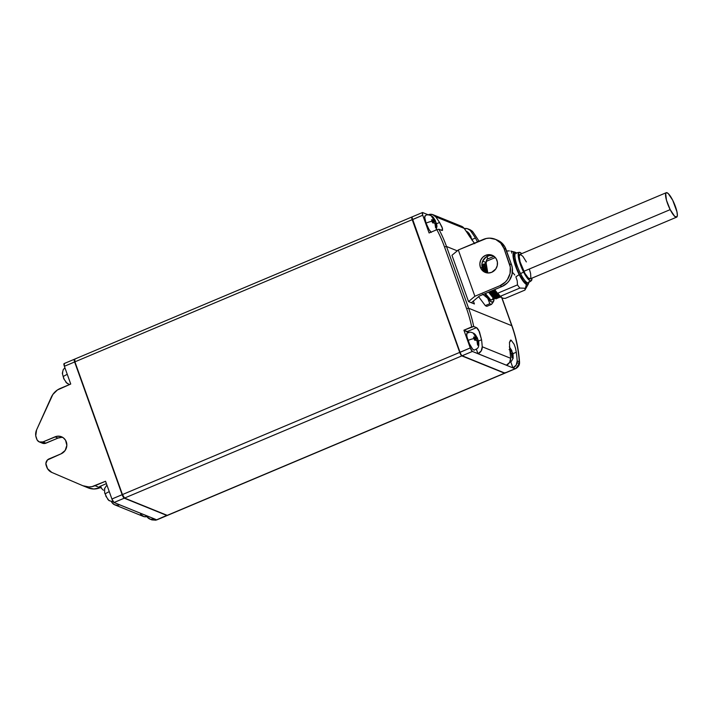 <?xml version="1.0" encoding="UTF-8"?>
<svg xmlns="http://www.w3.org/2000/svg" width="713" height="713" viewBox="0 0 713 713"><rect width="100%" height="100%" fill="white"/><g stroke="black" fill="none" stroke-linecap="round" stroke-linejoin="round"><path stroke-width="1.07" d="M474.671 334.718L473.387 333.336L474.011 333.488L475.607 335.012L477.175 337.846L474.261 338.773L477.175 337.846L477.353 338.639L475.206 339.54L475.402 340.101L475.206 339.54L477.353 338.639L478.28 340.939A3.36 0.793 -112.9 0 1 478.316 341.919L478.592 345.475L477.585 345.065L477.309 341.509A3.36 0.793 -112.9 0 1 476.534 340.226L474.626 340.172L474.198 338.577A5.936 1.319 160.3 0 0 468.058 340.457A9.242 2.175 67.1 0 0 474.261 350.136M477.273 241.431L475.419 238.044L472.006 239.488L475.419 238.044L477.273 241.431M471.543 238.552L471.792 239.363A3.36 0.793 -112.9 0 1 471.863 239.907L470.865 237.064L470.134 237.376L470.865 237.064L471.543 238.552M512.433 352.757L512.683 353.568A3.36 0.793 -112.9 0 1 512.727 354.548L513.004 358.104L511.996 357.694L511.711 354.138A3.36 0.793 -112.9 0 1 510.945 352.864L510.143 352.73L511.31 353.006L511.996 357.694L513.004 358.104L512.317 353.416L512.727 354.548L512.317 353.416L513.021 353.871L511.756 351.268L510.053 351.981L511.756 351.268L512.433 352.757M480.384 267.304A9.242 8.752 112.1 0 1 482.594 257.402A9.242 8.752 112.1 0 1 492.139 255.245A9.242 8.752 112.1 0 1 496.952 260.325A9.242 8.752 112.1 0 1 494.742 270.227A9.242 8.752 112.1 0 1 485.196 272.384A9.242 8.752 112.1 0 1 480.384 267.304L482.398 268.124L480.384 267.304L481.141 268.89L484.965 272.286L488.307 272.99L491.703 272.304L495.793 268.935L497.246 265.628L497.38 262.045L496.195 258.73L493.868 256.19L490.74 254.817L485.624 255.325L482.692 257.304L480.66 260.281L479.858 263.792L480.384 267.304M493.12 255.717A9.242 8.752 -67.9 0 0 484.225 258.641A9.242 8.752 -67.9 0 0 482.398 268.124A9.242 8.752 -67.9 0 0 486.23 272.722M492.728 298.604A17.656 4.153 67.1 0 1 485.437 293.48A17.656 4.153 67.1 0 0 491.908 299.763L494.412 298.711M493.057 297.695L488.539 292.178L492.736 297.437L496.195 298.872M492.736 294.727A17.656 4.153 67.1 0 0 492.478 293.159M496.818 297.695L495.58 297.66L497.219 297.366L491.097 291.1L497.3 297.366M494.564 297.063L490.045 291.546L494.243 296.804L497.683 298.23L490.446 291.376L495.187 297.366L498.271 297.749L497.692 298.221M495.793 298.007L489.59 291.733L495.731 297.998M498.325 297.063L497.086 297.027L497.317 296.127M496.07 296.43L491.542 290.913L495.749 296.171L499.207 297.606L491.952 290.735L496.694 296.724L499.768 297.116L499.198 297.588L499.661 297.098M497.576 295.788L493.048 290.271L497.255 295.538L500.383 297.098M498.806 296.733L492.603 290.467L498.744 296.733M497.362 293.506L494.555 289.638L497.362 293.506M494.109 289.826L498.913 295.547L494.109 289.826M483.842 263.944L483.12 265.102L483.646 270.441L483.307 265.022L483.102 269.621L482.977 266.395M483.093 265.227L482.496 268.364L483.093 265.227M485.348 263.311L484.626 264.47L485.794 272.455L484.813 264.389L484.439 266.154L485.232 272.054L484.483 265.753M484.599 264.585L484.608 271.519L484.599 264.585M486.008 264.666L487.407 272.936L485.99 265.12M486.106 263.953L486.605 272.812L486.025 264.033M496.186 298.854L488.94 292.009L493.681 297.998L496.765 298.391M493.387 297.989L488.753 292.089L496.079 298.916M494.893 297.357L490.259 291.457L497.576 298.284L498.111 297.793M484.849 263.837L483.12 265.102L483.361 270.04L482.995 265.94M496.4 296.724L491.765 290.815L499.082 297.651L499.617 297.161M500.294 297.045L493.458 290.102L498.244 296.136L501.328 296.412M485.571 263.231L484.626 264.47L485.535 272.286L484.501 265.307M497.906 296.091L493.271 290.182L500.116 297.143M486.177 265.388L487.621 272.963L486.186 264.871M481.872 265.405L482.541 264.505M485.598 263.222L484.813 264.389M524.902 290.102A21.853 5.143 67.1 0 0 524.946 290.022L528.297 284.122A17.656 4.153 -112.9 0 1 519.189 274.648L515.882 276.831L517.21 280.797L517.486 284.888A21.853 5.143 67.1 0 0 519.866 288.061L524.438 288.221L525.169 288.988L524.902 290.102L505.33 298.355L524.902 290.102A21.853 5.143 -112.9 0 0 525.436 288.114L526.372 284.496M528.698 282.544A17.656 4.153 -112.9 0 1 528.297 284.122M529.091 281.706A16.141 3.797 -112.9 0 1 528.342 282.767A16.141 3.797 -112.9 0 1 520.543 273.605A16.141 3.797 -112.9 0 1 515.062 254.086L513.859 254.594A16.141 3.797 67.1 0 0 518.324 272.036A16.141 3.797 67.1 0 0 527.139 283.275L528.342 282.767M519.251 252.322L515.98 252.972A16.141 3.797 67.1 0 0 515.062 254.086A16.141 3.797 67.1 0 0 520.543 273.605A16.141 3.797 67.1 0 0 528.502 282.678L531.247 280.788A15.463 3.636 -112.9 0 1 523.618 272.099L520.543 273.605L523.618 272.099L520.134 263.819L518.315 256.493L518.779 252.571L520.321 252.58L521.649 253.659A15.463 3.636 -112.9 0 0 519.251 252.322A15.463 3.636 -112.9 0 0 523.618 272.099L527.593 278.525L529.857 280.672L531.39 280.672L531.96 278.141A15.463 3.636 -112.9 0 1 531.247 280.788M666.281 192.688A13.28 3.119 -112.9 0 1 672.707 200.228L668.259 193.571L666.593 192.635L665.675 193.562L666.468 200.219L670.184 209.631A13.28 3.119 -112.9 0 1 666.281 192.688L519.929 254.389A13.28 3.119 67.1 0 0 523.823 271.323A13.28 3.119 67.1 0 0 530.249 278.863L676.601 217.171A13.28 3.119 -112.9 0 1 670.184 209.631L523.823 271.323L670.184 209.631L674.632 216.289L676.86 216.993L677.35 215.166L676.94 211.77L672.707 200.228A13.28 3.119 -112.9 0 1 676.601 217.171M432.675 217.42L431.392 216.039L432.016 216.199L433.611 217.723L435.18 220.558L432.265 221.476L435.18 220.558L435.358 221.342L433.21 222.251L433.406 222.804L433.21 222.251L435.358 221.342L436.285 223.641A3.36 0.793 -112.9 0 1 436.32 224.622L436.597 228.178L435.59 227.768L435.313 224.221A3.36 0.793 -112.9 0 1 434.538 222.937L432.631 222.875L432.203 221.288A5.936 1.319 160.3 0 0 426.062 223.16A9.242 2.175 67.1 0 0 431.017 232.162M63.02 375.992L63.279 376.794A5.936 1.319 -19.7 0 1 67.022 374.494M62.958 437.532A9.242 8.752 -67.9 0 0 58.011 438.076L54.99 436.846A9.242 8.752 112.1 0 1 61.505 436.766A9.242 8.752 112.1 0 1 66.309 441.846A9.242 8.752 112.1 0 1 61.068 453.825L65.159 450.456L66.844 445.358L65.56 440.26L63.225 437.72L60.106 436.338L56.666 436.329L42.94 441.926L45.971 443.156L58.011 438.076L61.416 437.39M105.016 493.28L105.274 494.091A5.936 1.319 -19.7 0 1 109.018 491.792M412.105 216.984L412.203 219.666L74.918 361.839L74.82 359.165A3.36 0.793 67.1 0 0 74.624 359.147A3.36 0.793 67.1 0 0 74.918 361.839L122.449 494.564L74.918 361.839L412.203 219.666L459.725 352.391L122.449 494.564L124.561 498.057L461.837 355.885A3.36 0.793 -112.9 0 1 459.725 352.391L122.449 494.564A3.36 0.793 67.1 0 0 124.561 498.057L167.225 515.356A5.044 1.185 67.1 0 0 167.528 515.374L504.813 373.202A5.044 1.185 -112.9 0 1 504.51 373.184L167.225 515.356L124.561 498.057L461.837 355.885L504.51 373.184L167.626 515.312M505.089 372.605L504.51 373.184L461.837 355.885L460.803 354.691L412.203 219.666A3.36 0.793 -112.9 0 1 411.909 216.975A3.36 0.793 -112.9 0 1 412.087 216.975M468.486 332.508A10.927 2.567 67.1 0 0 467.238 331.545L463.913 330.199L470.268 347.944L459.832 352.427A3.03 0.713 67.1 0 0 461.721 355.573L459.832 352.427L411.945 217.367M104.704 488.744L104.597 490.571M108.296 499.938L109.909 500.882M104.686 492.968L106.897 497.647M109.285 491.676A5.936 1.319 160.3 0 0 105.274 494.091L106.121 496.364M107.699 499.216L109.285 500.731M105.809 496.114L108.902 500.473M99.579 486.524L106.406 483.646L99.579 486.524L101.299 487.22L99.579 486.524L103.438 490.259L99.579 486.524M41.47 442.675L45.053 443.433L58.011 438.076L54.99 436.846L42.94 441.926A5.044 4.768 112.1 0 1 36.773 439.199L36.229 437.693A10.089 9.545 112.1 0 1 36.577 429.93L51.238 397.319A16.809 15.909 112.1 0 1 60.195 388.469L70.739 384.031L64.384 366.286L74.624 361.963L122.146 494.688L111.905 499.002L105.551 481.257L95.007 485.705L100.052 487.745L100.854 487.407L100.052 487.745L95.007 485.705A16.809 15.909 112.1 0 1 83.163 485.847A16.809 15.909 112.1 0 1 82.895 485.74L51.791 472.416A10.089 9.545 112.1 0 1 46.701 466.944L46.167 465.437A5.044 4.768 112.1 0 1 49.019 458.905L61.068 453.825L47.423 459.983L45.873 463.521L47.539 468.699L51.791 472.416L82.895 485.74L88.911 486.952L92.004 486.631L105.551 481.257L111.905 499.002A3.36 0.793 67.1 0 0 114.018 502.505L111.905 499.002L122.146 494.688A3.36 0.793 67.1 0 0 124.258 498.182L166.922 515.481L156.619 519.83L154.552 518.993A6.729 6.364 112.1 0 1 147.163 516.961A134.704 127.467 112.1 0 1 146.914 516.622L147.974 516.265L119.543 504.795A6.729 6.364 112.1 0 1 112.146 502.772A134.704 127.467 112.1 0 1 111.451 501.792A134.704 127.467 112.1 0 0 112.146 502.772L114.508 504.724L117.511 505.285L119.606 504.768L147.903 516.301A6.729 6.364 -67.9 0 1 143.161 516.355L114.802 504.857M167.225 515.499A5.044 1.185 -112.9 0 1 166.922 515.481A5.044 1.185 67.1 0 0 167.359 515.392A5.044 1.185 -112.9 0 1 167.225 515.499L156.913 519.848A5.044 1.185 -112.9 0 1 156.619 519.83L155.63 520.16L156.619 519.83A5.044 1.185 67.1 0 0 156.913 519.848L151.887 519.893L155.63 520.16A5.044 1.551 75.9 0 0 155.96 520.169A5.044 1.551 -104.1 0 1 155.63 520.16L151.887 519.884M62.708 371.455L62.601 373.282M66.3 382.649L67.913 383.594M64.919 367.774L63.234 369.637L62.334 373.273L63.796 378.772L64.901 380.359M39.393 441.971L42.415 443.201A5.044 4.768 -67.9 0 0 45.971 443.156L42.94 441.926L39.268 441.917L37.183 440.073L35.748 435.786L36.577 429.93L52.842 394.494L57.405 389.984L70.739 384.031L64.384 366.286L74.624 361.963A3.36 0.793 -112.9 0 1 74.321 359.281A3.36 0.793 -112.9 0 1 74.5 359.281A3.36 0.793 67.1 0 0 74.624 361.963L122.146 494.688A3.36 0.793 -112.9 0 0 124.258 498.182L114.018 502.505L119.606 504.768L114.018 502.505L124.258 498.182L167.02 515.276L156.619 519.83L154.623 518.966L150.479 519.278L147.163 516.961A134.704 127.467 112.1 0 1 146.914 516.622L143.83 516.586L140.514 514.269M154.623 518.966L147.974 516.265L154.623 518.966M83.163 485.847L88.207 487.888A16.809 15.909 -67.9 0 0 100.052 487.745L93.947 489.002L87.94 487.781M67.28 374.387A5.936 1.319 160.3 0 0 63.279 376.794L64.125 379.075M65.703 381.927L67.289 383.442M63.813 378.826L66.906 383.184M64.384 366.286L64.286 363.603A3.36 0.793 67.1 0 0 64.081 363.594A3.36 0.793 67.1 0 0 64.384 366.286M433.21 222.251L432.408 221.921L433.21 222.251M432.016 216.199L434.404 219.283A3.36 0.793 -112.9 0 1 435.18 220.558L436.614 223.944L435.91 223.499L436.32 224.622L435.91 223.499L435.162 223.811L435.91 223.499L436.704 226.377L436.597 228.178L435.59 227.768L434.903 223.089L432.631 222.875L431.525 219.791L433.433 219.854L433.397 218.873L433.798 219.996L431.392 216.039L432.934 216.912L435.491 220.807M431.998 220.763L433.798 219.996L431.998 220.763M435.313 224.221L434.538 222.937L435.313 224.221M431.276 232.393L429.021 229.497L426.062 223.16L424.725 217.492L425.313 215.745A9.242 2.175 67.1 0 0 426.062 223.16A5.936 1.319 -19.7 0 1 432.203 221.288L431.525 219.791L433.433 219.854A3.36 0.793 -112.9 0 1 433.397 218.873M526.354 261.929L522.932 256.404L520.24 254.327L519.18 256.395L520.116 261.912L524.973 273.453L528.271 277.981L530.499 278.685M530.855 277.99L530.588 273.462L529.34 269.033M514.599 253.534A16.141 3.797 67.1 0 0 513.859 254.594L515.062 254.086A16.141 3.797 -112.9 0 1 515.802 253.026L514.599 253.534M516.64 253.302L514.43 252.054L513.2 253.293L513.021 254.808L514.26 262.134L516.381 268.391L520.722 277.473L525.107 283.498L527.317 284.745L528.066 284.434L528.725 282M527.451 283.061L525.846 283.061L523.494 280.824L519.331 274.113L516.765 268.391L513.806 257.83L513.859 254.594L514.982 253.454M486.489 261.252L495.33 257.536L486.489 261.252A21.853 5.143 -112.9 0 1 486.792 259.755A21.853 5.143 -112.9 0 1 487.024 259.274A21.853 5.143 67.1 0 0 486.489 261.252L486.016 263.953L486.489 261.252M494.029 256.315L487.024 259.274L494.029 256.315M525.169 288.988L524.438 288.221L519.866 288.061L500.285 296.305L500.33 297.071L495.633 290.824A20.846 4.902 67.1 0 0 500.33 297.071L500.285 296.305L519.866 288.061A21.853 5.143 -112.9 0 1 517.486 284.888L497.906 293.141A21.853 5.143 67.1 0 0 500.285 296.305A21.853 5.143 -112.9 0 1 497.906 293.141L517.486 284.888L517.21 280.797L515.882 276.831L519.189 274.648A17.656 4.153 -112.9 0 1 514.804 252.108A17.656 4.153 -112.9 0 1 516.212 252.928M514.777 275.022L513.44 273.364L514.777 275.022M512.397 272.321L513.44 273.364L512.397 272.321M509.251 258.329L508.102 255.37L509.251 258.329M509.296 250.887L506.604 251.021L509.296 250.887M511.168 251.172L511.907 251.939L511.64 253.062M486.792 259.755L486.319 261.011A20.846 4.902 67.1 0 0 486.016 263.953L487.434 271.662A20.846 4.902 67.1 0 0 487.808 272.972L486.034 262.5L482.656 261.136L486.034 262.509L486.56 260.521M500.33 297.071L503.476 298.346L505.33 298.355L503.476 298.346L500.33 297.071M495.588 297.597L495.66 296.653M495.66 295.761L495.571 294.514M486.845 270.913L486.48 270.325M482.398 264.55L481.863 265.067M494.769 289.549L496.105 291.59M494.688 293.462L494.831 294.817M483.307 265.022L484.778 263.819M495.9 296.002L495.909 294.879M496.515 297.793L496.934 297.312M498.022 297.161L498.44 296.679M495.232 239.247L497.246 240.067A16.809 15.909 -67.9 0 1 505.989 249.3L503.975 248.481L500.713 243.053L495.66 239.425L489.573 238.142L486.435 238.454L458.307 249.969L451.953 255.29L468.53 301.59L451.953 255.29L458.307 249.969L474.885 296.26L468.53 301.59L474.403 303.97L473.37 301.073L474.403 303.97L468.53 301.59L474.885 296.26L499.965 285.69L474.885 296.26L458.307 249.969L483.387 239.39A16.809 15.909 112.1 0 1 495.232 239.247A16.809 15.909 112.1 0 1 503.975 248.481L510.285 267.045L510.036 273.56L507.398 279.567L505.312 282.09L499.965 285.69L501.979 286.51L479.394 296.029L471.382 302.74L479.394 296.029L501.979 286.51L507.326 282.909L509.421 280.378L512.05 274.371L512.299 267.865L511.515 264.728L509.501 263.908L503.975 248.481L505.989 249.3L511.515 264.728L509.501 263.908A16.809 15.909 112.1 0 1 499.965 285.69L501.979 286.51A16.809 15.909 -67.9 0 0 511.515 264.728L504.617 246.404L500.383 241.787L497.674 240.245M492.995 302.455L491.498 304.38L486.979 306.287L485.295 305.601A21.853 5.143 67.1 0 0 486.979 306.287L491.498 304.38A21.853 5.143 -112.9 0 1 489.813 303.702L485.295 305.601L478.601 296.697L485.295 305.601L489.813 303.702L487.754 298.319L489.813 303.702A21.853 5.143 67.1 0 0 491.498 304.38L493.797 300.77A20.178 4.741 -112.9 0 1 493.699 301.1A20.178 4.741 -112.9 0 1 487.754 298.319L482.683 294.211L487.754 298.319A20.178 4.741 -112.9 0 1 484.795 293.756L488.851 299.683L491.667 302.027L493.476 301.554L494.002 298.337M492.781 298.756L491.613 300.004L490.589 299.718L485.375 293.506M511.569 353.737L512.317 353.416L511.569 353.737M511.577 350.484A3.36 0.793 -112.9 0 0 510.811 349.201L509.474 346.981L511.212 350.333L509.92 350.876L511.212 350.333L510.811 349.201L511.916 350.787M509.804 348.791A3.36 0.793 -112.9 0 0 509.84 349.771L509.1 349.646L510.205 349.923L509.599 348.283M485.482 272.25L482.398 268.124L481.872 264.603L482.674 261.092L486.088 256.983L489.314 255.619L492.754 255.628M493.494 301.581L493.904 300.048M494.011 298.881A20.178 4.741 -112.9 0 1 493.797 300.77L493.806 299.424M492.335 294.193L492.326 292.945L492.335 294.193M475.206 339.54L474.403 339.219L475.206 339.54M517.21 363.077L519.536 362.988L516.052 368.229A5.044 0.793 58.7 0 0 516.319 368.264A5.044 0.793 -121.3 0 1 516.052 368.229L518.306 365.947L519.536 362.988C519.501 365.029 518.431 366.794 516.31 368.273L515.419 368.728A5.044 1.185 -112.9 0 1 515.116 368.71L516.052 368.229L515.116 368.71A5.044 1.185 67.1 0 0 515.428 368.728L505.107 373.077A5.044 1.185 67.1 0 1 504.813 373.059L462.14 355.76L472.38 351.438L477.968 353.71L476.346 349.174L477.968 353.71L506.453 365.199A6.729 6.364 -67.9 0 0 510.642 358.291L482.229 346.768A6.729 6.364 112.1 0 1 478.04 353.675L472.38 351.438A3.36 0.793 -112.9 0 1 470.268 347.944L472.38 351.438L462.14 355.76A3.36 0.793 -112.9 0 1 462.131 355.751A3.36 0.793 -112.9 0 1 460.028 352.258A3.36 0.793 67.1 0 0 462.14 355.76L504.813 373.059L515.116 368.71L504.813 373.059A5.044 1.185 -112.9 0 0 505.312 372.846M519.536 362.008A5.044 0.749 176 0 0 519.305 361.803L519.305 362.872L519.305 361.803A5.044 0.749 -4 0 1 519.536 362.008M468.191 233.142L466.899 231.761L467.532 231.912L469.127 233.445L469.92 234.996L470.322 236.128L469.546 236.458L470.322 236.128L469.92 234.996L471.026 236.582M469.127 235.798L468.913 234.586L469.127 235.798M468.949 235.566L468.102 233.017L466.899 231.761L467.532 231.912L471.008 236.529M511.774 325.716A5.044 1.123 -19.7 0 1 512.005 325.921A5.044 1.123 160.3 0 0 511.774 325.716A134.704 127.467 112.1 0 1 519.305 361.803L517.192 360.947L516.185 365.083L512.932 367.881L510.758 361.803L512.932 367.881L515.116 368.71L513.004 367.855A6.729 6.364 112.1 0 0 517.192 360.947L519.305 361.803A134.704 127.467 -67.9 0 0 511.774 325.716L501.72 297.633L511.774 325.716L468.601 308.212L511.774 325.716M516.31 352.249L512.897 353.693L516.31 352.249A134.704 127.467 112.1 0 1 517.192 360.947A134.704 127.467 112.1 0 0 516.31 352.249L515.446 348.033L516.31 352.249M514.118 344.263L515.446 348.033L514.118 344.263L511.15 340.172L514.118 344.263M442.265 230.477L438.896 229.256A134.704 127.467 112.1 0 1 446.498 246.475L457.265 250.842L446.498 246.475L468.601 308.212A134.704 127.467 112.1 0 1 473.708 326.483L477.211 328.096L478.726 330.199L481.56 339.762A134.704 127.467 112.1 0 1 482.229 346.768L481.222 350.912L478.04 353.675L506.382 365.225L509.635 362.427L510.642 358.291A134.704 127.467 -67.9 0 0 509.759 349.593L509.465 342.383L511.15 340.172L510.463 340.154M474.011 333.488L476.4 336.572A3.36 0.793 -112.9 0 1 477.175 337.846L478.61 341.242L477.906 340.787L478.316 341.919L477.906 340.787L477.157 341.099L477.906 340.787L478.699 343.666L478.592 345.475L477.585 345.065L476.899 340.377L474.626 340.172L473.521 337.08L475.428 337.142L475.393 336.162L475.794 337.294L473.387 333.336L474.929 334.21L477.487 338.105M473.993 338.051L475.794 337.294L473.993 338.051M477.309 341.509L476.534 340.226L477.309 341.509M506.382 365.225L512.932 367.881L506.382 365.225M479.056 241.217L472.977 231.992L470.134 229.755L472.104 231.057A5.044 1.72 -45.1 0 1 472.291 231.19A5.044 1.72 134.9 0 0 472.104 231.057L472.772 231.841A5.044 1.399 -35.9 0 1 472.986 232.001A5.044 1.399 144.1 0 0 472.772 231.841A134.704 127.467 112.1 0 1 478.967 241.261A134.704 127.467 -67.9 0 0 472.772 231.841L469.457 229.533M468.931 235.495A3.36 0.793 -112.9 0 1 468.913 234.586M467.532 231.912L469.92 234.996A3.36 0.793 -112.9 0 1 470.687 236.279M474.359 243.204L468.869 235.397A134.704 127.467 -67.9 0 0 464.11 228.329L461.757 226.369L458.744 225.816M486.765 256.573A134.704 127.467 112.1 0 1 487.754 258.962A134.704 127.467 -67.9 0 0 486.765 256.573M468.762 332.819L463.913 330.199L473.708 326.483A134.704 127.467 -67.9 0 0 468.601 308.212L466.596 308.64L468.601 308.212L446.498 246.475L444.493 246.912L446.498 246.475A134.704 127.467 -67.9 0 0 438.896 229.256L436.873 229.693A133.019 125.88 112.1 0 1 444.493 246.912L466.596 308.64A133.019 125.88 112.1 0 1 471.685 326.919L473.708 326.483L476.534 327.632L467.238 331.545L476.534 327.632L479.466 331.741L481.56 339.762A134.704 127.467 112.1 0 1 482.229 346.768L510.642 358.291A134.704 127.467 -67.9 0 0 509.759 349.593L509.465 342.383L510.544 340.119M467.282 333.042A9.242 2.175 67.1 0 0 468.058 340.457A5.936 1.319 -19.7 0 1 474.198 338.577L473.521 337.08L475.428 337.142A3.36 0.793 -112.9 0 1 475.393 336.162M481.56 339.762L478.485 341.055L481.56 339.762M464.27 228.632L467.345 228.668L472.772 231.841L470.66 230.985A134.704 127.467 112.1 0 1 475.419 238.044A134.704 127.467 112.1 0 0 470.66 230.985A6.729 6.364 112.1 0 0 464.315 228.615M474.76 243.677L468.869 235.397A134.704 127.467 -67.9 0 0 464.11 228.329A6.729 6.364 -67.9 0 0 461.463 226.244L433.049 214.72A6.729 6.364 112.1 0 1 435.696 216.814L464.11 228.329L435.696 216.814A134.704 127.467 112.1 0 1 439.565 222.474L442.113 227.304L442.595 230.183M442.327 230.459L441.712 230.406L442.523 228.561L439.565 222.474L436.49 223.766L439.565 222.474A134.704 127.467 112.1 0 0 435.696 216.814L432.381 214.497L428.308 214.782A6.729 6.364 112.1 0 1 433.049 214.72M474.698 349.851L473.869 350.065L472.576 348.987L469.43 343.791L467.104 337.294L466.721 334.78L467.309 333.033M412.069 217.01L411.918 217.438A3.03 0.713 67.1 0 0 412.31 219.702L412.506 219.542A3.36 0.793 -112.9 0 1 412.069 217.01A3.36 0.793 -112.9 0 1 412.408 216.859A3.36 0.793 67.1 0 0 412.212 216.85A3.36 0.793 67.1 0 0 412.506 219.542L459.832 352.427L412.31 219.702L422.747 215.219A3.36 0.793 -112.9 0 1 422.444 212.536A3.36 0.793 -112.9 0 1 422.649 212.545L422.551 214.631L429.101 232.973L436.873 229.693L429.101 232.973L422.747 215.219L412.506 219.542L460.028 352.258L470.268 347.944L463.913 330.199L471.685 326.919A133.019 125.88 112.1 0 0 466.596 308.64L444.493 246.912A133.019 125.88 112.1 0 0 436.873 229.693L438.896 229.256L441.712 230.406M428.237 214.809L422.649 212.545L428.237 214.809M474.359 350.119C476.837 348.416 479.555 349.165 478.61 341.242M472.318 240.548L472.131 239.666M509.617 362.454L511.444 361.233L513.155 358.274L513.021 353.871M498.262 297.089L497.808 297.276M436.044 230.041L436.971 226.36L436.614 223.953M106.914 485.063L104.553 488.565L104.686 492.977M74.624 359.147L411.909 216.975M113.429 501.97L109.009 500.571M151.887 519.893L149.81 519.055M69.562 384.53L67.013 383.282M64.081 363.594L74.321 359.281M425.18 215.798C426.677 214.381 429.048 214.56 432.292 216.351M510.82 251.065L514.804 252.108M509.34 346.839L511.898 350.734M501.907 297.713L512.005 325.921C516.15 337.525 518.663 349.548 519.536 361.999L519.536 362.988M466.035 231.065L467.799 232.064M486.881 256.511L487.888 258.908M467.175 333.087C468.673 331.67 471.043 331.857 474.288 333.639M470.134 229.755L468.004 228.9M422.444 212.536L412.212 216.85"/></g></svg>
